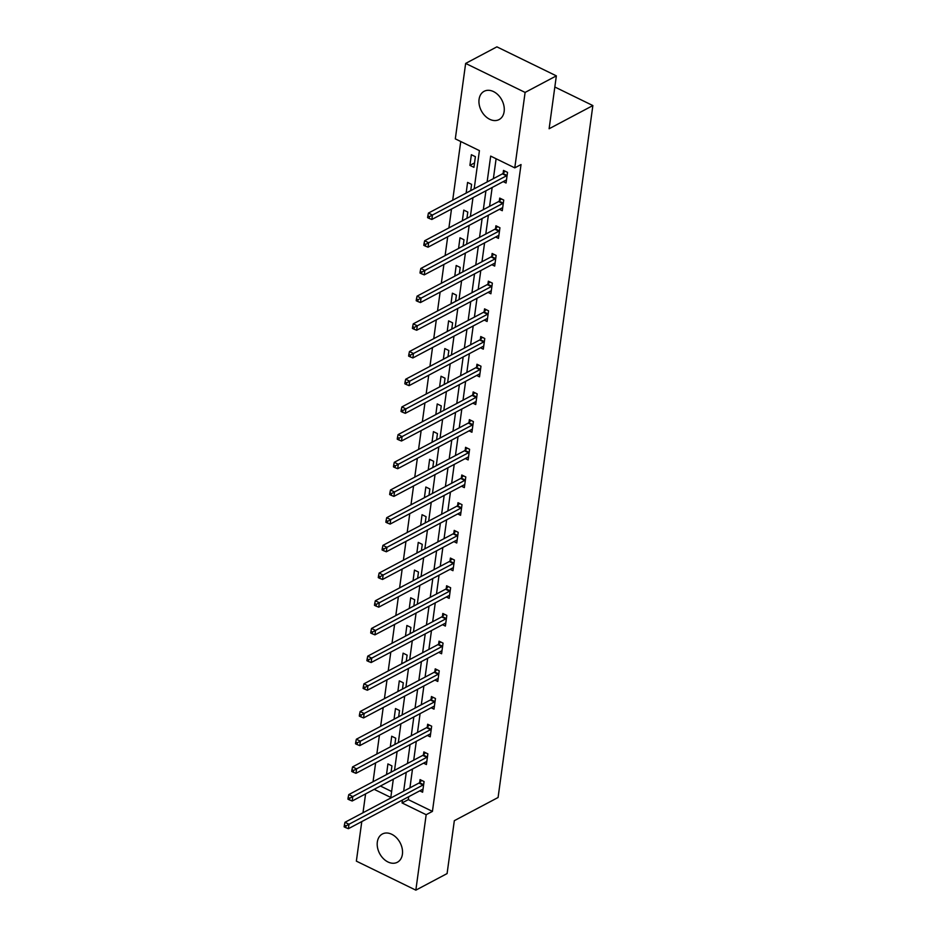 <?xml version="1.0" encoding="UTF-8"?>
<svg xmlns="http://www.w3.org/2000/svg" width="937" height="937" viewBox="0 0 937 937"><rect width="100%" height="100%" fill="white"/><g stroke="black" fill="none" stroke-linecap="round" stroke-linejoin="round"><path stroke-width="1.41" d="M504.141 111.55A15.999 11.572 62.1 0 1 499.105 119.573A15.999 11.572 62.1 0 1 485.038 115.872A15.999 11.572 62.1 0 1 479.076 99.322A15.999 11.572 62.1 0 1 484.113 91.311A15.999 11.572 62.1 0 1 498.179 95A15.999 11.572 62.1 0 1 504.141 111.55M402.406 854.251A15.999 11.572 62.1 0 1 397.358 862.263A15.999 11.572 62.1 0 1 383.303 858.561A15.999 11.572 62.1 0 1 377.33 842.012A15.999 11.572 62.1 0 1 382.378 834A15.999 11.572 62.1 0 1 396.433 837.701A15.999 11.572 62.1 0 1 402.406 854.251M474.181 188.829L479.416 150.623L455.312 138.863L465.642 63.423L496.891 46.85L556.355 75.862L549.117 128.756L592.863 105.565L498.086 797.492L454.328 820.683L447.09 873.577L415.841 890.15L356.365 861.138L361.787 821.585M362.994 812.742L365.582 793.897M460.746 141.51L452.7 200.213M451.493 209.068L448.905 227.914M447.699 236.756L445.11 255.602M443.904 264.445L441.315 283.29M440.109 292.145L437.532 310.979M436.314 319.833L433.737 338.679M432.519 347.522L429.942 366.367M428.724 375.21L426.148 394.055M424.941 402.91L422.353 421.744M421.146 430.598L418.558 449.444M417.352 458.287L414.763 477.132M413.557 485.975L410.98 504.82M409.762 513.675L407.185 532.509M405.967 541.363L403.39 560.209M402.172 569.052L399.595 587.897M398.377 596.74L395.801 615.586M394.594 624.44L392.006 643.274M390.799 652.129L388.211 670.974M387.004 679.817L384.428 698.662M383.21 707.505L380.633 726.351M379.415 735.205L376.838 754.051M375.62 762.894L373.043 781.739M592.863 105.565L554.833 87.012M380.422 786.026L391.631 791.496M391.069 772.182L391.935 765.892L387.918 763.924L386.501 774.606M394.864 744.493L395.719 738.204L391.701 736.236L390.296 746.906M398.658 716.793L399.513 710.504L395.496 708.548L394.044 719.194L398.658 716.746M402.453 689.105L403.308 682.815L399.291 680.859L397.874 691.529M406.236 661.417L407.103 655.127L403.086 653.159L401.668 663.841M410.031 633.728L410.898 627.439L406.881 625.471L405.463 636.141M413.826 606.028L414.693 599.739L410.675 597.783L409.258 608.453M417.621 578.34L418.488 572.05L414.47 570.094L413.053 580.764M421.416 550.651L422.271 544.362L418.253 542.394L416.848 553.076M425.211 522.951L426.066 516.674L422.048 514.706L420.643 525.376M429.005 495.263L429.86 488.973L425.843 487.017L424.391 497.664L429.005 495.216M432.8 467.575L433.655 461.285L429.638 459.329L428.221 469.999M431.969 442.287L436.595 439.84L437.45 433.597L433.433 431.629L432.016 442.311M435.764 414.587L440.39 412.139L441.245 405.897L437.228 403.941L435.81 414.611M444.173 384.498L445.04 378.208L441.022 376.252L439.605 386.922M447.968 356.81L448.835 350.52L444.806 348.564L443.353 359.211L447.98 356.763M451.763 329.121L452.618 322.832L448.6 320.864L447.195 331.546M455.558 301.421L456.413 295.132L452.395 293.176L450.978 303.846M459.353 273.733L460.208 267.443L456.19 265.487L454.773 276.157M463.136 246.044L464.002 239.755L459.985 237.799L458.568 248.469M466.931 218.356L467.797 212.067L463.78 210.099L462.363 220.781M470.725 190.656L471.592 184.366L467.575 182.41L466.157 193.081M473.923 167.336L475.387 156.678L471.37 154.722L469.905 165.369L473.923 167.336M408.708 796.708L408.309 799.636L432.425 811.395L521.031 164.549L514.776 167.864L490.672 156.104L487.123 181.965M496.106 158.763L493.377 178.651M492.159 187.505L489.582 206.339M488.376 215.194L485.788 234.039M484.581 242.882L481.993 261.728M480.786 270.57L478.198 289.416M476.992 298.271L474.415 317.104M473.197 325.959L470.62 344.804M469.402 353.647L466.825 372.493M465.607 381.336L463.03 400.181M461.812 409.036L459.235 427.881M458.029 436.724L455.441 455.569M454.234 464.412L451.646 483.258M450.439 492.101L447.863 510.946M446.644 519.801L444.068 538.646M442.85 547.489L440.273 566.335M439.055 575.177L436.478 594.023M435.26 602.866L432.683 621.711M431.477 630.566L428.888 649.411M427.682 658.254L425.093 677.1M423.887 685.943L421.299 704.788M420.092 713.643L417.515 732.476M416.297 741.331L413.721 760.176M412.503 769.019L409.926 787.865M419.788 790.84L422.61 792.222L424.074 781.575L420.057 779.607L419.659 782.489M423.583 763.151L426.405 764.533L427.869 753.875L423.852 751.919L423.454 754.789M427.377 735.463L430.2 736.833L431.664 726.187L427.647 724.231L427.249 727.1M431.161 707.763L433.995 709.145L435.459 698.498L431.442 696.531L431.043 699.412M434.955 680.075L437.79 681.457L439.242 670.81L435.225 668.842L434.838 671.724M438.75 652.386L441.585 653.768L443.037 643.11L439.02 641.154L438.633 644.024M442.545 624.698L445.38 626.068L446.832 615.422L442.814 613.466L442.428 616.335M446.34 596.998L449.163 598.38L450.627 587.733L446.609 585.766L446.211 588.647M450.135 569.309L452.958 570.692L454.422 560.045L450.404 558.077L450.006 560.958M453.93 541.621L456.752 543.003L458.216 532.345L454.199 530.389L453.801 533.258M457.713 513.921L460.547 515.303L462.011 504.656L457.994 502.7L457.596 505.57M461.508 486.233L464.342 487.615L465.794 476.968L461.777 475L461.391 477.882M465.302 458.544L468.137 459.926L469.589 449.28L465.572 447.312L465.185 450.182M469.097 430.856L471.932 432.238L473.384 421.58L469.367 419.624L468.98 422.493M472.892 403.156L475.727 404.538L477.179 393.891L473.162 391.935L472.763 394.805M476.687 375.468L479.51 376.85L480.974 366.203L476.956 364.235L476.558 367.117M480.482 347.779L483.305 349.161L484.769 338.503L480.751 336.547L480.353 339.417M484.265 320.091L487.099 321.473L488.564 310.815L484.546 308.859L484.148 311.728M488.06 292.391L490.894 293.773L492.358 283.126L488.329 281.17L487.943 284.04M491.855 264.702L494.689 266.085L496.142 255.438L492.124 253.47L491.738 256.351M495.65 237.014L498.484 238.396L499.936 227.738L495.919 225.782L495.532 228.651M499.444 209.326L502.279 210.708L503.731 200.049L499.714 198.094L499.316 200.963M503.239 181.626L506.062 183.008L507.526 172.361L503.509 170.405L503.11 173.275M556.355 75.862L525.107 92.423L514.776 167.864M465.642 63.423L525.107 92.423M432.425 811.395L426.171 814.71L415.841 890.15M402.465 800.022L402.067 802.95L426.171 814.71M485.916 190.82L483.328 209.654M482.122 218.508L479.545 237.354M478.327 246.197L475.75 265.042M474.532 273.885L471.955 292.731M470.737 301.585L468.16 320.419M466.942 329.274L464.365 348.119M463.159 356.962L460.571 375.807M459.364 384.65L456.776 403.496M455.569 412.35L452.981 431.184M451.775 440.039L449.198 458.884M447.98 467.727L445.403 486.572M444.185 495.415L441.608 514.261M440.39 523.115L437.813 541.949M436.607 550.804L434.018 569.649M432.812 578.492L430.224 597.337M429.017 606.18L426.429 625.026M425.222 633.88L422.646 652.714M421.427 661.569L418.851 680.414M417.633 689.257L415.056 708.103M413.838 716.946L411.261 735.791M410.043 744.646L407.466 763.479M406.26 772.334L403.671 791.179M374.168 789.341L390.811 797.457L393.317 779.197M394.524 770.343L397.112 751.509M398.319 742.654L400.895 723.809M402.114 714.966L404.69 696.121M405.908 687.278L408.485 668.432M409.703 659.578L412.28 640.744M413.486 631.889L416.075 613.044M417.281 604.201L419.87 585.356M421.076 576.513L423.665 557.667M424.871 548.813L427.448 529.967M428.666 521.124L431.243 502.279M432.461 493.436L435.037 474.59M436.255 465.748L438.832 446.902M440.039 438.047L442.627 419.202M443.833 410.359L446.422 391.514M447.628 382.671L450.217 363.825M451.423 354.982L454 336.137M455.218 327.282L457.795 308.437M459.013 299.594L461.59 280.749M462.808 271.906L465.384 253.06M466.603 244.206L469.179 225.372M470.386 216.517L472.974 197.672M408.309 799.636L402.067 802.95M391.08 772.135L386.454 774.583M394.864 744.435L390.249 746.894M402.453 689.058L397.838 691.506M406.248 661.37L401.622 663.818M410.043 633.67L405.416 636.129M413.838 605.981L409.211 608.429M417.633 578.293L413.006 580.741M421.427 550.605L416.801 553.053M425.211 522.905L420.596 525.352M432.8 467.528L428.174 469.976M444.185 384.451L439.558 386.899M451.763 329.063L447.148 331.522M455.558 301.374L450.943 303.822M459.353 273.686L454.726 276.134M463.147 245.998L458.521 248.446M466.942 218.298L462.316 220.757M470.737 190.609L466.111 193.057M474.532 162.921L469.905 165.369M422.997 785.019L418.98 783.063L344.98 822.299L348.997 824.255L422.997 785.019A2.05 1.007 116 0 0 423.489 784.644L423.676 784.445M345.987 825.86L344.383 825.075L344.137 826.856L345.741 827.64L345.987 825.86L348.997 824.255L348.388 828.695L422.388 789.458A2.05 1.007 116 0 1 422.845 789.341L423.009 789.352M418.98 783.063A2.05 1.007 116 0 0 419.46 782.688L421.697 780.404M344.98 822.299L344.383 825.075M345.741 827.64L348.388 828.695M426.792 757.33L422.774 755.374L348.775 794.599L352.792 796.567L426.792 757.33A2.05 1.007 116 0 0 427.272 756.955L427.471 756.756M349.782 798.172L348.166 797.387L347.932 799.156L349.536 799.94L349.782 798.172L352.792 796.567L352.183 801.006L426.183 761.769A2.05 1.007 116 0 1 426.628 761.652L426.803 761.652M422.774 755.374A2.05 1.007 116 0 0 423.255 754.999L425.492 752.716M348.775 794.599L348.166 797.387M349.536 799.94L352.183 801.006M430.587 729.642L426.569 727.674L352.57 766.911L356.587 768.867L430.587 729.642A2.05 1.007 116 0 0 431.067 729.267L431.266 729.056M353.565 770.472L351.961 769.699L351.715 771.467L353.331 772.252L353.565 770.472L356.587 768.867L355.978 773.306L429.978 734.081A2.05 1.007 116 0 1 430.423 733.952L430.598 733.964M426.569 727.674A2.05 1.007 116 0 0 427.049 727.299L429.275 725.027M352.57 766.911L351.961 769.699M353.331 772.252L355.978 773.306M434.381 701.942L430.364 699.986L356.365 739.223L360.382 741.179L434.381 701.942A2.05 1.007 116 0 0 434.862 701.567L435.061 701.368M357.36 742.783L355.755 741.999L355.51 743.779L357.126 744.564L357.36 742.783L360.382 741.179L359.773 745.618L433.772 706.381A2.05 1.007 116 0 1 434.218 706.264L434.393 706.275M430.364 699.986A2.05 1.007 116 0 0 430.844 699.611L433.07 697.339M356.365 739.223L355.755 741.999M357.126 744.564L359.773 745.618M438.176 674.253L434.159 672.297L360.148 711.534L364.165 713.49L438.176 674.253A2.05 1.007 116 0 0 438.657 673.879L438.856 673.68M361.155 715.095L359.55 714.31L359.304 716.091L360.909 716.875L361.155 715.095L364.165 713.49L363.568 717.929L437.567 678.693A2.05 1.007 116 0 1 438.012 678.575L438.188 678.587M434.159 672.297A2.05 1.007 116 0 0 434.639 671.923L436.865 669.639M360.148 711.534L359.55 714.31M360.909 716.875L363.568 717.929M441.959 646.565L437.942 644.609L363.943 683.834L367.96 685.802L441.959 646.565A2.05 1.007 116 0 0 442.451 646.19L442.651 645.991M364.95 687.407L363.345 686.622L363.099 688.39L364.704 689.175L364.95 687.407L367.96 685.802L367.351 690.241L441.362 651.004A2.05 1.007 116 0 1 441.807 650.887L441.971 650.887M437.942 644.609A2.05 1.007 116 0 0 438.434 644.234L440.659 641.95M363.943 683.834L363.345 686.622M364.704 689.175L367.351 690.241M445.754 618.877L441.737 616.909L367.737 656.146L371.755 658.102L445.754 618.877A2.05 1.007 116 0 0 446.246 618.502L446.445 618.291M368.745 659.707L367.14 658.934L366.894 660.702L368.499 661.487L368.745 659.707L371.755 658.102L371.146 662.541L445.145 623.316A2.05 1.007 116 0 1 445.602 623.187L445.766 623.199M441.737 616.909A2.05 1.007 116 0 0 442.229 616.534L444.454 614.262M367.737 656.146L367.14 658.934M368.499 661.487L371.146 662.541M449.549 591.177L445.532 589.221L371.532 628.458L375.55 630.414L449.549 591.177A2.05 1.007 116 0 0 450.041 590.802L450.228 590.603M372.539 632.018L370.935 631.233L370.689 633.014L372.294 633.799L372.539 632.018L375.55 630.414L374.941 634.853L448.94 595.616A2.05 1.007 116 0 1 449.397 595.499L449.561 595.51M445.532 589.221A2.05 1.007 116 0 0 446.024 588.846L448.249 586.574M371.532 628.458L370.935 631.233M372.294 633.799L374.941 634.853M453.344 563.488L449.327 561.532L375.327 600.769L379.344 602.725L453.344 563.488A2.05 1.007 116 0 0 453.824 563.114L454.023 562.914M376.334 604.33L374.718 603.545L374.484 605.325L376.088 606.11L376.334 604.33L379.344 602.725L378.735 607.164L452.735 567.927A2.05 1.007 116 0 1 453.192 567.81L453.356 567.822M449.327 561.532A2.05 1.007 116 0 0 449.807 561.158L452.044 558.874M375.327 600.769L374.718 603.545M376.088 606.11L378.735 607.164M457.139 535.8L453.121 533.844L379.122 573.069L383.139 575.037L457.139 535.8A2.05 1.007 116 0 0 457.619 535.425L457.818 535.226M380.129 576.642L378.513 575.857L378.279 577.625L379.883 578.41L380.129 576.642L383.139 575.037L382.53 579.476L456.53 540.239A2.05 1.007 116 0 1 456.975 540.122L457.151 540.122M453.121 533.844A2.05 1.007 116 0 0 453.602 533.458L455.827 531.185M379.122 573.069L378.513 575.857M379.883 578.41L382.53 579.476M460.934 508.112L456.916 506.144L382.917 545.381L386.934 547.337L460.934 508.112A2.05 1.007 116 0 0 461.414 507.737L461.613 507.526M383.912 548.941L382.308 548.168L382.062 549.937L383.678 550.722L383.912 548.941L386.934 547.337L386.325 551.776L460.325 512.551A2.05 1.007 116 0 1 460.77 512.422L460.945 512.434M456.916 506.144A2.05 1.007 116 0 0 457.397 505.769L459.622 503.497M382.917 545.381L382.308 548.168M383.678 550.722L386.325 551.776M464.729 480.412L460.711 478.456L386.7 517.692L390.717 519.648L464.729 480.412A2.05 1.007 116 0 0 465.209 480.037L465.408 479.838M387.707 521.253L386.103 520.468L385.857 522.249L387.461 523.033L387.707 521.253L390.717 519.648L390.12 524.088L464.12 484.851A2.05 1.007 116 0 1 464.565 484.734L464.74 484.745M460.711 478.456A2.05 1.007 116 0 0 461.191 478.081L463.417 475.809M386.7 517.692L386.103 520.468M387.461 523.033L390.12 524.088M468.523 452.723L464.494 450.767L390.495 490.004L394.512 491.96L468.523 452.723A2.05 1.007 116 0 0 469.004 452.348L469.203 452.149M391.502 493.565L389.897 492.78L389.651 494.56L391.256 495.333L391.502 493.565L394.512 491.96L393.903 496.399L467.914 457.162A2.05 1.007 116 0 1 468.359 457.045L468.523 457.057M464.494 450.767A2.05 1.007 116 0 0 464.986 450.392L467.212 448.109M390.495 490.004L389.897 492.78M391.256 495.333L393.903 496.399M472.307 425.035L468.289 423.079L394.29 462.304L398.307 464.272L472.307 425.035A2.05 1.007 116 0 0 472.798 424.66L472.998 424.461M395.297 465.876L393.692 465.092L393.446 466.86L395.051 467.645L395.297 465.876L398.307 464.272L397.698 468.711L471.698 429.474A2.05 1.007 116 0 1 472.154 429.357L472.318 429.357M468.289 423.079A2.05 1.007 116 0 0 468.781 422.692L471.006 420.42M394.29 462.304L393.692 465.092M395.051 467.645L397.698 468.711M476.101 397.347L472.084 395.379L398.084 434.616L402.102 436.572L476.101 397.347A2.05 1.007 116 0 0 476.593 396.972L476.781 396.761M399.092 438.176L397.487 437.392L397.241 439.172L398.846 439.957L399.092 438.176L402.102 436.572L401.493 441.011L475.492 401.786A2.05 1.007 116 0 1 475.949 401.657L476.113 401.668M472.084 395.379A2.05 1.007 116 0 0 472.576 395.004L474.801 392.732M398.084 434.616L397.487 437.392M398.846 439.957L401.493 441.011M479.896 369.647L475.879 367.691L401.879 406.927L405.897 408.883L479.896 369.647A2.05 1.007 116 0 0 480.376 369.272L480.576 369.073M402.887 410.488L401.27 409.703L401.036 411.484L402.641 412.268L402.887 410.488L405.897 408.883L405.288 413.322L479.287 374.086A2.05 1.007 116 0 1 479.744 373.968L479.908 373.98M475.879 367.691A2.05 1.007 116 0 0 476.359 367.316L478.596 365.043M401.879 406.927L401.27 409.703M402.641 412.268L405.288 413.322M483.691 341.958L479.674 340.002L405.674 379.239L409.692 381.195L483.691 341.958A2.05 1.007 116 0 0 484.171 341.583L484.37 341.384M406.681 382.8L405.065 382.015L404.831 383.795L406.435 384.568L406.681 382.8L409.692 381.195L409.082 385.634L483.082 346.397A2.05 1.007 116 0 1 483.527 346.28L483.703 346.292M479.674 340.002A2.05 1.007 116 0 0 480.154 339.627L482.391 337.343M405.674 379.239L405.065 382.015M406.435 384.568L409.082 385.634M487.486 314.27L483.469 312.314L409.469 351.539L413.486 353.507L487.486 314.27A2.05 1.007 116 0 0 487.966 313.895L488.165 313.696M410.465 355.111L408.86 354.327L408.614 356.095L410.23 356.88L410.465 355.111L413.486 353.507L412.877 357.946L486.877 318.709A2.05 1.007 116 0 1 487.322 318.592L487.498 318.592M483.469 312.314A2.05 1.007 116 0 0 483.949 311.927L486.174 309.655M409.469 351.539L408.86 354.327M410.23 356.88L412.877 357.946M491.281 286.581L487.263 284.614L413.252 323.851L417.281 325.807L491.281 286.581A2.05 1.007 116 0 0 491.761 286.207L491.96 285.996M414.259 327.411L412.655 326.626L412.409 328.407L414.025 329.192L414.259 327.411L417.281 325.807L416.672 330.246L490.672 291.02A2.05 1.007 116 0 1 491.117 290.892L491.293 290.903M487.263 284.614A2.05 1.007 116 0 0 487.744 284.239L489.969 281.967M413.252 323.851L412.655 326.626M414.025 329.192L416.672 330.246M495.076 258.881L491.058 256.925L417.047 296.162L421.064 298.118L495.076 258.881A2.05 1.007 116 0 0 495.556 258.507L495.755 258.307M418.054 299.723L416.45 298.938L416.204 300.718L417.808 301.503L418.054 299.723L421.064 298.118L420.455 302.557L494.467 263.32A2.05 1.007 116 0 1 494.912 263.203L495.076 263.215M491.058 256.925A2.05 1.007 116 0 0 491.538 256.551L493.764 254.278M417.047 296.162L416.45 298.938M417.808 301.503L420.455 302.557M498.859 231.193L494.841 229.237L420.842 268.474L424.859 270.43L498.859 231.193A2.05 1.007 116 0 0 499.351 230.818L499.55 230.619M421.849 272.035L420.244 271.25L419.999 273.03L421.603 273.803L421.849 272.035L424.859 270.43L424.25 274.869L498.261 235.632A2.05 1.007 116 0 1 498.707 235.515L498.871 235.515M494.841 229.237A2.05 1.007 116 0 0 495.333 228.862L497.559 226.578M420.842 268.474L420.244 271.25M421.603 273.803L424.25 274.869M502.654 203.505L498.636 201.549L424.637 240.774L428.654 242.742L502.654 203.505A2.05 1.007 116 0 0 503.146 203.13L503.345 202.931M425.644 244.346L424.039 243.561L423.793 245.33L425.398 246.115L425.644 244.346L428.654 242.742L428.045 247.181L502.045 207.944A2.05 1.007 116 0 1 502.501 207.827L502.665 207.827M498.636 201.549A2.05 1.007 116 0 0 499.128 201.162L501.354 198.89M424.637 240.774L424.039 243.561M425.398 246.115L428.045 247.181M506.448 175.816L502.431 173.849L428.432 213.086L432.449 215.041L506.448 175.816A2.05 1.007 116 0 0 506.94 175.442L507.128 175.231M429.439 216.646L427.834 215.861L427.588 217.642L429.193 218.426L429.439 216.646L432.449 215.041L431.84 219.481L505.839 180.244A2.05 1.007 116 0 1 506.296 180.127L506.46 180.138M502.431 173.849A2.05 1.007 116 0 0 502.911 173.474L505.148 171.202M428.432 213.086L427.834 215.861M429.193 218.426L431.84 219.481M423.489 784.644L419.46 782.688M427.272 756.955L423.255 754.999M431.067 729.267L427.049 727.299M434.862 701.567L430.844 699.611M438.657 673.879L434.639 671.923M442.451 646.19L438.434 644.234M446.246 618.502L442.229 616.534M450.041 590.802L446.024 588.846M453.824 563.114L449.807 561.158M457.619 535.425L453.602 533.458M461.414 507.737L457.397 505.769M465.209 480.037L461.191 478.081M469.004 452.348L464.986 450.392M472.798 424.66L468.781 422.692M476.593 396.972L472.576 395.004M480.376 369.272L476.359 367.316M484.171 341.583L480.154 339.627M487.966 313.895L483.949 311.927M491.761 286.207L487.744 284.239M495.556 258.507L491.538 256.551M499.351 230.818L495.333 228.862M503.146 203.13L499.128 201.162M506.94 175.442L502.911 173.474"/></g></svg>

